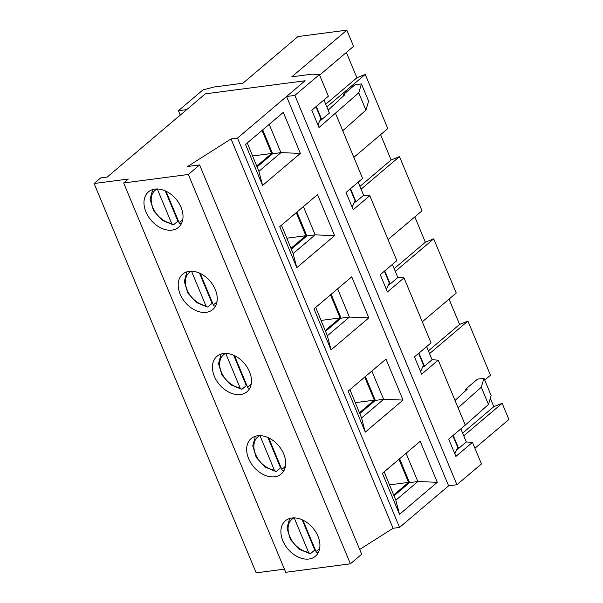 <?xml version="1.0" encoding="UTF-8"?>
<svg xmlns="http://www.w3.org/2000/svg" width="603" height="603" viewBox="0 0 603 603"><rect width="100%" height="100%" fill="white"/><g stroke="black" fill="none" stroke-linecap="round" stroke-linejoin="round"><path stroke-width="0.9" d="M180.267 115.098L178.435 110.688L186.749 109.595L205.314 93.857L107.206 177.048L100.739 177.9L94.106 183.523L128.296 179.031L123.66 182.965L188.34 174.478L199.608 164.921L187.601 166.496L231.024 138.939L237.499 138.095L305.11 80.757L205.314 93.857L305.11 80.757L286.553 96.495L294.867 95.41L319.394 74.606L328.379 96.194L311.804 110.243L318.995 127.504L358.747 92.832L361.438 83.93L354.971 84.782L343.039 94.897L344.886 94.656L328.175 110.123M315.927 106.746L321.278 119.605L321.746 119.545L316.289 106.437M350.155 188.973L355.506 201.832L355.966 201.771L350.516 188.664M384.382 271.199L389.734 284.058L390.194 283.998L384.744 270.89M418.61 353.426L423.962 366.285L424.422 366.225L418.972 353.117M454.813 453.81L457.737 447.426L452.838 435.645M457.737 447.426L458.19 448.511L458.649 448.444L453.2 435.343M248.617 458.582A23.231 16.341 49.7 0 1 251.149 438.562A23.231 16.341 49.7 0 1 278.639 445.707A23.231 16.341 49.7 0 1 281.202 473.996A23.231 16.341 49.7 0 1 248.617 458.582M331.039 349.891L313.967 308.879L351.753 276.845L368.825 317.849L331.039 349.891L327.361 335.773L349.401 317.08L337.635 288.814M262.584 185.438L245.519 144.434L283.297 112.392L300.369 153.396L262.584 185.438L258.906 171.32L280.945 152.634L269.179 124.361M437.281 482.302L399.495 514.336L382.423 473.332L420.208 441.298L437.281 482.302L417.856 481.533L406.09 453.268M296.812 267.664L279.747 226.66L317.525 194.618L334.597 235.622L296.812 267.664L293.133 253.546L315.173 234.861L303.407 206.588M365.267 432.11L348.195 391.106L385.98 359.071L403.053 400.075L365.267 432.11L361.589 418L383.629 399.307L371.863 371.041M359.682 549.469L393.088 528.273L399.555 527.421L237.499 138.095M399.555 527.421L448.609 485.83L286.553 96.495M393.088 528.273L231.024 138.939M123.66 182.965L285.716 572.3L350.403 563.805L361.672 554.247L199.608 164.921M350.403 563.805L188.34 174.478M214.389 376.355A23.231 16.341 49.7 0 1 216.922 356.335A23.231 16.341 49.7 0 1 244.411 363.481A23.231 16.341 49.7 0 1 246.974 391.769A23.231 16.341 49.7 0 1 214.389 376.355M180.161 294.136A23.231 16.341 49.7 0 1 182.694 274.109A23.231 16.341 49.7 0 1 210.183 281.262A23.231 16.341 49.7 0 1 212.746 309.55A23.231 16.341 49.7 0 1 180.161 294.136M282.845 540.808A23.231 16.341 49.7 0 1 285.377 520.788A23.231 16.341 49.7 0 1 312.867 527.934A23.231 16.341 49.7 0 1 315.429 556.222A23.231 16.341 49.7 0 1 282.845 540.808M145.934 211.909A23.231 16.341 49.7 0 1 148.466 191.882A23.231 16.341 49.7 0 1 175.955 199.035A23.231 16.341 49.7 0 1 178.518 227.323A23.231 16.341 49.7 0 1 145.934 211.909M284.405 569.142L256.169 572.85L94.106 183.523M247.245 142.964L258.906 171.32M300.369 153.396L280.945 152.634L272.631 153.727L262.697 129.864M320.834 118.527L317.909 124.904M399.495 514.336L395.817 500.226L417.856 481.533L409.543 482.626L399.608 458.762M384.156 471.863L395.817 500.226M281.473 225.19L293.133 253.546M334.597 235.622L315.173 234.861L306.859 235.946L296.925 212.09M355.061 200.754L352.137 207.131M315.701 307.417L327.361 335.773M368.825 317.849L349.401 317.08L341.087 318.173L331.153 294.309M389.289 282.98L386.365 289.357M349.928 389.636L361.589 418M403.053 400.075L383.629 399.307L375.315 400.4L365.38 376.536M423.51 365.199L420.593 371.584M359.863 413.5L375.315 400.4M291.407 249.047L306.859 235.946M394.091 495.726L409.543 482.626M257.18 166.827L272.631 153.727M325.635 331.273L341.087 318.173M294.196 517.879L308.54 552.325L309.965 553.682L310.786 553.418L314.766 550.049A22.62 15.912 -130.3 0 0 315.414 550.109M302.156 519.756L314.766 550.049M302.925 520.11L315.927 551.361C316.552 552.627 317.306 552.996 318.18 552.454L318.399 552.401M157.285 188.973L171.629 223.427L173.053 224.783L173.875 224.52L177.855 221.143A22.62 15.912 -130.3 0 0 178.503 221.211M165.245 190.85L177.855 221.143M166.013 191.204L179.023 222.454C179.649 223.728 180.395 224.09 181.269 223.547L181.488 223.494M191.513 271.199L205.857 305.653L207.281 307.002L208.103 306.746L212.083 303.369A22.62 15.912 -130.3 0 0 212.731 303.437M199.472 273.076L212.083 303.369M200.241 273.43L213.251 304.681C213.869 305.955 214.623 306.316 215.497 305.774L215.716 305.721M225.741 353.426L240.084 387.88L241.509 389.229L242.331 388.973L246.31 385.596A22.62 15.912 -130.3 0 0 246.959 385.656M233.7 355.303L246.31 385.596M234.469 355.657L247.479 386.907C248.097 388.181 248.851 388.543 249.725 388L249.431 388.181M259.968 435.652L274.312 470.106L275.737 471.456L276.558 471.192L280.538 467.822A22.62 15.912 -130.3 0 0 281.186 467.883M267.928 437.529L280.538 467.822M268.697 437.884L281.699 469.134C282.325 470.4 283.078 470.77 283.953 470.227L284.171 470.174M389.568 484.865L408.54 482.377L398.945 459.328M393.751 494.92L408.54 482.377M252.665 155.966L271.629 153.479L262.034 130.421M256.848 166.013L271.629 153.479M286.892 238.193L305.857 235.705L296.261 212.648M291.068 248.24L305.857 235.705M321.113 320.419L340.084 317.924L330.489 294.875M325.296 330.467L340.084 317.924M355.34 402.646L374.312 400.151L364.717 377.101M359.524 412.693L374.312 400.151M458.649 448.444L466.307 441.954L460.85 428.854M466.307 441.954L472.473 442.361L481.458 463.941L456.931 484.737L294.867 95.41M455.039 400.482L467.415 389.025L465.569 389.267L477.501 379.151L483.968 378.3L481.277 387.209L458.099 407.824L438.245 360.134L432.08 359.727L426.623 346.627M481.277 387.209L488.468 404.47L465.282 425.092L458.099 407.824M355.966 201.771L363.624 195.282L369.79 195.681L353.215 209.731L346.032 192.47L362.607 178.413L335.562 113.454M363.624 195.282L358.174 182.174M390.194 283.998L397.852 277.501L404.018 277.908L387.443 291.958L380.259 274.697L396.827 260.639L369.79 195.681M397.852 277.501L392.395 264.4M438.245 360.134L421.67 374.184L414.487 356.916L431.055 342.866L404.018 277.908M465.282 425.092L448.715 439.142L455.898 456.411L472.473 442.361M465.569 389.267L466.013 390.329M483.968 378.3L491.159 395.568L488.468 404.47M319.394 74.606L312.143 74.139L291.814 76.807L346.831 30.15L297.95 36.564L242.926 83.222L214.193 86.99L202.962 89.892L178.435 110.688M422.417 367.589L423.962 366.285M456.644 449.815L458.19 448.511M319.733 120.917L321.278 119.605M353.961 203.143L355.506 201.832M388.189 285.362L389.734 284.058M424.422 366.225L432.08 359.727M474.938 448.278L508.894 419.477L502.156 403.294L493.812 406.663L490.329 398.304M448.609 485.83L456.931 484.737M449.047 299.118L459.584 324.437L467.928 321.067L490.48 375.239L484.729 380.116M319.613 75.134L353.569 46.333L346.831 30.15M346.363 52.446L356.901 77.764L365.245 74.395L387.797 128.56L353.84 157.353M380.591 134.673L391.128 159.991L399.472 156.614L422.025 210.786L388.061 239.579M414.819 216.892L425.356 242.218L433.7 238.841L456.252 293.013L422.288 321.806M463.767 435.848L502.156 403.294M323.947 99.947L329.396 113.055L321.746 119.545M325.718 104.206L356.901 77.764M326.856 106.942L365.245 74.395M429.54 353.622L467.928 321.067M395.312 271.395L433.7 238.841M342.753 130.723L365.931 110.1L358.747 92.832M365.931 110.1L368.621 101.191L361.438 83.93M343.476 95.96L343.039 94.897M462.629 433.112L493.812 406.663M359.946 186.433L391.128 159.991M361.084 189.169L399.472 156.614M394.174 268.659L425.356 242.218M428.401 350.886L459.584 324.437M293.97 517.871A20.178 14.193 -130.3 0 0 289.847 536.7A20.178 14.193 -130.3 0 0 308.54 552.325M315.927 551.361A20.178 14.193 -130.3 0 0 319.703 548.225M157.059 188.973A20.178 14.193 -130.3 0 0 152.943 207.794A20.178 14.193 -130.3 0 0 171.629 223.427M179.023 222.454A20.178 14.193 -130.3 0 0 182.799 219.319M191.287 271.199A20.178 14.193 -130.3 0 0 187.171 290.02A20.178 14.193 -130.3 0 0 205.857 305.653M213.251 304.681A20.178 14.193 -130.3 0 0 217.027 301.545M225.514 353.418A20.178 14.193 -130.3 0 0 221.399 372.247A20.178 14.193 -130.3 0 0 240.084 387.88M247.479 386.907A20.178 14.193 -130.3 0 0 251.255 383.772M259.742 435.645A20.178 14.193 -130.3 0 0 255.619 454.474A20.178 14.193 -130.3 0 0 274.312 470.106M281.699 469.134A20.178 14.193 -130.3 0 0 285.475 465.998M309.965 553.682L299.08 549.212L290.458 539.617L286.983 528.115L289.636 518.482M173.053 224.783L162.177 220.306L153.554 210.718L150.072 199.216L152.725 189.583M207.281 307.01L196.405 302.533L187.774 292.945L184.299 281.443L186.953 271.802M241.509 389.229L230.632 384.759L222.002 375.172L218.527 363.669L221.18 354.029M249.438 388.181L249.944 387.948M275.737 471.456L264.86 466.986L256.23 457.398L252.755 445.888L255.408 436.255"/></g></svg>
